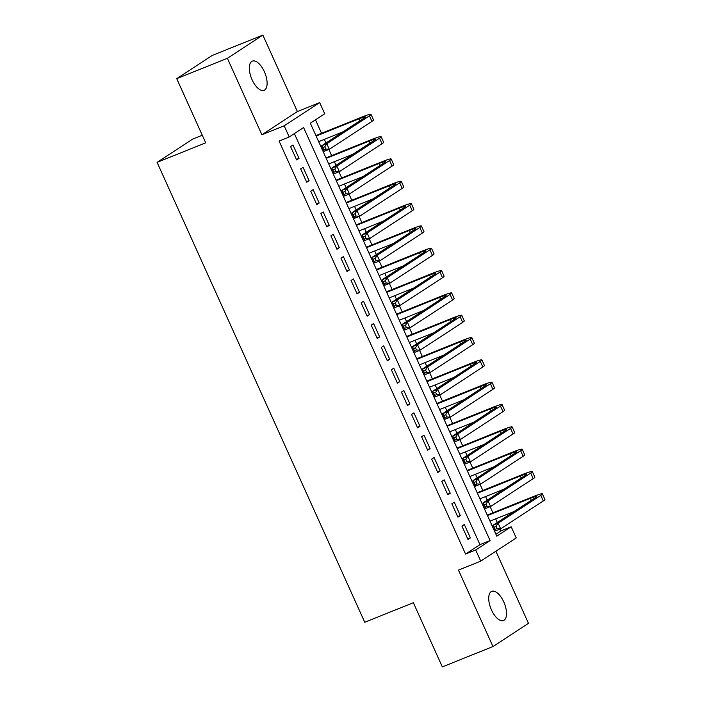 <?xml version="1.0" encoding="UTF-8"?>
<svg xmlns="http://www.w3.org/2000/svg" width="702" height="702" viewBox="0 0 702 702"><rect width="100%" height="100%" fill="white"/><g stroke="black" fill="none" stroke-linecap="round" stroke-linejoin="round"><path stroke-width="1.05" d="M503.755 601.912A15.725 7.222 68.1 0 0 491.751 591.338A15.725 7.222 68.1 0 0 491.479 609.941A15.725 7.222 68.1 0 0 503.483 620.524A15.725 7.222 68.1 0 0 503.755 601.912M264.356 71.709A15.725 7.222 68.1 0 0 252.351 61.127A15.725 7.222 68.1 0 0 252.079 79.738A15.725 7.222 68.1 0 0 264.084 90.312A15.725 7.222 68.1 0 0 264.356 71.709M511.188 526.772L516.224 537.934L480.73 561.135L475.693 549.973L490.084 540.566L303.606 127.562L289.206 136.969L284.17 125.807L319.673 102.606L324.71 113.768L310.319 123.175L496.797 536.179L511.188 526.772L501.061 530.844L500.228 528.992M202.29 135.267L192.594 139.163L157.09 162.364L364.742 622.253L413.355 602.72L442.33 666.9L492.971 646.551L528.474 623.35L495.902 551.219M157.09 162.364L205.704 142.831L176.728 78.65L212.223 55.449L262.864 35.1L227.369 58.301L261.89 134.758L284.17 125.807M261.89 134.758L297.385 111.565L262.864 35.1M297.385 111.565L319.673 102.606M497.297 522.507L495.665 518.883M492.909 512.793L490.145 506.668M487.214 500.184L485.582 496.56M482.827 490.47L480.063 484.345M477.141 477.86L475.5 474.236M472.753 468.146L469.98 462.021M467.058 455.537L465.417 451.912M462.671 445.823L459.907 439.689M456.976 433.213L455.344 429.589M452.588 423.49L449.824 417.365M446.902 410.889L445.261 407.265M442.514 401.167L439.742 395.042M436.82 388.566L435.179 384.933M432.432 378.843L429.668 372.718M426.737 366.233L425.105 362.609M422.35 356.519L419.585 350.395M416.655 343.91L415.022 340.286M412.267 334.196L409.503 328.071M406.581 321.586L404.94 317.962M402.193 311.872L399.429 305.747M396.498 299.263L394.857 295.639M392.111 289.549L389.347 283.424M386.416 276.939L384.784 273.315M382.028 267.225L379.264 261.1M376.342 254.615L374.701 250.991M371.955 244.901L369.182 238.777M366.26 232.292L364.619 228.668M361.872 222.569L359.108 216.444M356.177 209.968L354.545 206.344M351.79 200.245L349.026 194.121M346.095 187.645L344.463 184.012M341.707 177.922L338.943 171.797M336.021 165.321L334.38 161.688M331.634 155.598L328.869 149.473M325.939 142.989L324.306 139.365M321.551 133.275L315.47 119.805M176.728 78.65L227.369 58.301M461.934 526.061L467.98 539.452L470.384 537.881L464.329 524.491L461.934 526.061M451.851 503.729L457.906 517.128L460.301 515.558L454.255 502.167L451.851 503.729M441.777 481.405L447.823 494.805L450.219 493.234L444.173 479.843L441.777 481.405M431.695 459.082L437.741 472.481L440.136 470.91L434.09 457.52L431.695 459.082M421.612 436.758L427.658 450.157L430.063 448.587L424.008 435.187L421.612 436.758M411.53 414.434L417.585 427.825L419.98 426.263L413.934 412.864L411.53 414.434M401.456 392.111L407.502 405.502L409.898 403.94L403.852 390.54L401.456 392.111M391.374 369.787L397.42 383.178L399.824 381.616L393.769 368.217L391.374 369.787M381.291 347.464L387.346 360.854L389.742 359.292L383.696 345.893L381.291 347.464M371.218 325.14L377.264 338.531L379.659 336.96L373.613 323.569L371.218 325.14M361.135 302.808L367.181 316.207L369.577 314.636L363.531 301.246L361.135 302.808M351.053 280.484L357.099 293.884L359.503 292.313L353.457 278.922L351.053 280.484M340.97 258.16L347.025 271.56L349.42 269.989L343.375 256.599L340.97 258.16M330.896 235.837L336.942 249.236L339.338 247.666L333.292 234.275L330.896 235.837M320.814 213.513L326.86 226.904L329.264 225.342L323.21 211.943L320.814 213.513M310.732 191.19L316.786 204.58L319.182 203.018L313.136 189.619L310.732 191.19M300.658 168.866L306.704 182.257L309.099 180.695L303.053 167.295L300.658 168.866M495.91 534.213L501.061 530.844M289.206 136.969L279.08 141.041L465.558 554.045L479.957 544.638L294.366 133.599M290.575 146.542L296.621 159.933L299.026 158.371L292.971 144.972L290.575 146.542M480.73 561.135L458.45 570.085L492.971 646.551M465.558 554.045L475.693 549.973M479.957 544.638L490.084 540.566M296.393 159.424L299.026 158.371M306.476 181.748L309.099 180.695M316.549 204.071L319.182 203.018M326.632 226.395L329.264 225.342M336.714 248.719L339.338 247.666M346.788 271.042L349.42 269.989M356.87 293.375L359.503 292.313M366.953 315.698L369.577 314.636M377.035 338.022L379.659 336.96M387.109 360.345L389.742 359.292M397.192 382.669L399.824 381.616M407.274 404.993L409.898 403.94M417.348 427.316L419.98 426.263M427.43 449.64L430.063 448.587M437.513 471.963L440.136 470.91M447.586 494.296L450.219 493.234M457.669 516.619L460.301 515.558M467.751 538.943L470.384 537.881M324.763 146.823L322.736 147.631L323.745 149.868L325.772 149.052L324.763 146.823L326.772 143.717L329.291 149.298L324.227 151.334L321.709 145.753L326.772 143.717L369.419 115.848A18.427 1.492 -24.3 0 0 371.025 114.373A18.427 1.492 -24.3 0 0 361.425 117.252L315.9 135.547M316.137 136.056L359.029 118.822A12.285 0.992 155.7 0 1 365.426 116.901A12.285 0.992 155.7 0 1 364.356 117.883L321.709 145.753L322.736 147.631M318.655 141.637L342.953 131.871M325.772 149.052L329.291 149.298L371.946 121.428A18.427 1.492 -24.3 0 0 373.552 119.954L371.025 114.373M324.227 151.334L323.745 149.868M334.845 169.147L332.818 169.963L333.827 172.192L335.854 171.376L334.845 169.147L336.855 166.049L339.373 171.63L334.31 173.657L331.792 168.076L336.855 166.049L379.501 138.171A18.427 1.492 -24.3 0 0 381.107 136.697A18.427 1.492 -24.3 0 0 371.507 139.575L325.982 157.871M326.211 158.38L369.112 141.146A12.285 0.992 155.7 0 1 375.509 139.224A12.285 0.992 155.7 0 1 374.438 140.207L331.792 168.076L332.818 169.963M328.738 163.961L353.036 154.194M335.854 171.376L339.373 171.63L382.02 143.752A18.427 1.492 -24.3 0 0 383.625 142.278L381.107 136.697M334.31 173.657L333.827 172.192M344.928 191.47L342.901 192.287L343.91 194.515L345.928 193.699L344.928 191.47L346.937 188.373L349.456 193.954L344.392 195.99L341.874 190.409L346.937 188.373L389.584 160.495A18.427 1.492 -24.3 0 0 391.19 159.021A18.427 1.492 -24.3 0 0 381.59 161.899L336.065 180.195M336.293 180.704L379.185 163.469A12.285 0.992 155.7 0 1 385.591 161.548A12.285 0.992 155.7 0 1 384.52 162.531L341.874 190.409L342.901 192.287M338.812 186.284L363.118 176.518M345.928 193.699L349.456 193.954L392.102 166.084A18.427 1.492 -24.3 0 0 393.708 164.601L391.19 159.021M344.392 195.99L343.91 194.515M355.001 213.794L352.974 214.61L353.983 216.839L356.011 216.023L355.001 213.794L357.011 210.697L359.538 216.277L354.466 218.313L351.948 212.732L357.011 210.697L399.657 182.827A18.427 1.492 -24.3 0 0 401.272 181.344A18.427 1.492 -24.3 0 0 391.663 184.222L346.147 202.518M346.376 203.027L389.268 185.793A12.285 0.992 155.7 0 1 395.665 183.871A12.285 0.992 155.7 0 1 394.594 184.854L351.948 212.732L352.974 214.61M348.894 208.608L373.192 198.841M356.011 216.023L359.538 216.277L402.185 188.408A18.427 1.492 -24.3 0 0 403.79 186.925L401.272 181.344M354.466 218.313L353.983 216.839M365.084 236.118L363.057 236.934L364.066 239.163L366.093 238.355L365.084 236.118L367.093 233.02L369.612 238.601L364.549 240.637L362.03 235.056L367.093 233.02L409.74 205.151A18.427 1.492 -24.3 0 0 411.346 203.668A18.427 1.492 -24.3 0 0 401.746 206.546L356.221 224.842M356.458 225.351L399.35 208.117A12.285 0.992 155.7 0 1 405.747 206.195A12.285 0.992 155.7 0 1 404.677 207.187L362.03 235.056L363.057 236.934M358.976 230.932L383.274 221.165M366.093 238.355L369.612 238.601L412.258 210.732A18.427 1.492 -24.3 0 0 413.864 209.249L411.346 203.668M364.549 240.637L364.066 239.163M375.166 258.441L373.139 259.257L374.148 261.486L376.175 260.679L375.166 258.441L377.176 255.344L379.694 260.925L374.631 262.96L372.113 257.38L377.176 255.344L419.822 227.474A18.427 1.492 -24.3 0 0 421.428 225.991A18.427 1.492 -24.3 0 0 411.828 228.878L366.304 247.165M366.532 247.674L409.424 230.44A12.285 0.992 155.7 0 1 415.83 228.519A12.285 0.992 155.7 0 1 414.759 229.51L372.113 257.38L373.139 259.257M369.05 253.255L393.357 243.497M376.175 260.679L379.694 260.925L422.341 233.055A18.427 1.492 -24.3 0 0 423.947 231.572L421.428 225.991M374.631 262.96L374.148 261.486M385.24 280.765L383.222 281.581L384.222 283.819L386.249 283.003L385.24 280.765L387.25 277.667L389.777 283.248L384.714 285.284L382.186 279.703L387.25 277.667L429.905 249.798A18.427 1.492 -24.3 0 0 431.511 248.315A18.427 1.492 -24.3 0 0 421.902 251.202L376.386 269.489M376.614 270.007L419.506 252.764A12.285 0.992 155.7 0 1 425.912 250.842A12.285 0.992 155.7 0 1 424.842 251.834L382.186 279.703L383.222 281.581M379.133 275.588L403.439 265.821M386.249 283.003L389.777 283.248L432.423 255.379A18.427 1.492 -24.3 0 0 434.029 253.896L431.511 248.315M384.714 285.284L384.222 283.819M395.323 303.088L393.295 303.905L394.305 306.142L396.332 305.326L395.323 303.088L397.332 299.991L399.85 305.572L394.787 307.608L392.269 302.027L397.332 299.991L439.978 272.122A18.427 1.492 -24.3 0 0 441.584 270.639A18.427 1.492 -24.3 0 0 431.984 273.526L386.46 291.813M386.697 292.33L429.589 275.087A12.285 0.992 155.7 0 1 435.986 273.166A12.285 0.992 155.7 0 1 434.915 274.157L392.269 302.027L393.295 303.905M389.215 297.911L413.513 288.145M396.332 305.326L399.85 305.572L442.497 277.702A18.427 1.492 -24.3 0 0 444.112 276.219L441.584 270.639M394.787 307.608L394.305 306.142M405.405 325.421L403.378 326.228L404.387 328.466L406.414 327.65L405.405 325.421L407.414 322.315L409.933 327.895L404.87 329.931L402.351 324.35L407.414 322.315L450.061 294.445A18.427 1.492 -24.3 0 0 451.667 292.962A18.427 1.492 -24.3 0 0 442.067 295.849L396.542 314.145M396.77 314.654L439.663 297.42A12.285 0.992 155.7 0 1 446.068 295.498A12.285 0.992 155.7 0 1 444.998 296.481L402.351 324.35L403.378 326.228M399.298 320.235L423.596 310.468M406.414 327.65L409.933 327.895L452.579 300.026A18.427 1.492 -24.3 0 0 454.185 298.543L451.667 292.962M404.87 329.931L404.387 328.466M415.487 347.744L413.46 348.552L414.47 350.789L416.488 349.973L415.487 347.744L417.497 344.638L420.015 350.219L414.952 352.255L412.434 346.674L417.497 344.638L460.143 316.769A18.427 1.492 -24.3 0 0 461.749 315.295A18.427 1.492 -24.3 0 0 452.149 318.173L406.625 336.469M406.853 336.978L449.745 319.743A12.285 0.992 155.7 0 1 456.151 317.822A12.285 0.992 155.7 0 1 455.08 318.805L412.434 346.674L413.46 348.552M409.371 342.558L433.678 332.792M416.488 349.973L420.015 350.219L462.662 322.35A18.427 1.492 -24.3 0 0 464.268 320.875L461.749 315.295M414.952 352.255L414.47 350.789M425.561 370.068L423.534 370.884L424.543 373.113L426.57 372.297L425.561 370.068L427.571 366.97L430.089 372.551L425.026 374.578L422.507 368.998L427.571 366.97L470.217 339.092A18.427 1.492 -24.3 0 0 471.832 337.618A18.427 1.492 -24.3 0 0 462.223 340.496L416.698 358.792M416.935 359.301L459.828 342.067A12.285 0.992 155.7 0 1 466.225 340.145A12.285 0.992 155.7 0 1 465.154 341.128L422.507 368.998L423.534 370.884M419.454 364.882L443.752 355.115M426.57 372.297L430.089 372.551L472.744 344.673A18.427 1.492 -24.3 0 0 474.35 343.199L471.832 337.618M425.026 374.578L424.543 373.113M435.644 392.392L433.617 393.208L434.626 395.437L436.653 394.621L435.644 392.392L437.653 389.294L440.172 394.875L435.108 396.911L432.59 391.33L437.653 389.294L480.3 361.416A18.427 1.492 -24.3 0 0 481.905 359.942A18.427 1.492 -24.3 0 0 472.306 362.82L426.781 381.116M427.009 381.625L469.91 364.391A12.285 0.992 155.7 0 1 476.307 362.469A12.285 0.992 155.7 0 1 475.236 363.452L432.59 391.33L433.617 393.208M429.536 387.206L453.834 377.439M436.653 394.621L440.172 394.875L482.818 366.997A18.427 1.492 -24.3 0 0 484.424 365.523L481.905 359.942M435.108 396.911L434.626 395.437M445.726 414.715L443.699 415.531L444.708 417.76L446.726 416.944L445.726 414.715L447.736 411.618L450.254 417.199L445.191 419.234L442.672 413.653L447.736 411.618L490.382 383.748A18.427 1.492 -24.3 0 0 491.988 382.265A18.427 1.492 -24.3 0 0 482.388 385.144L436.863 403.439M437.092 403.948L479.984 386.714A12.285 0.992 155.7 0 1 486.389 384.793A12.285 0.992 155.7 0 1 485.319 385.775L442.672 413.653L443.699 415.531M439.61 409.529L463.917 399.763M446.726 416.944L450.254 417.199L492.901 389.329A18.427 1.492 -24.3 0 0 494.506 387.846L491.988 382.265M445.191 419.234L444.708 417.76M455.8 437.039L453.782 437.855L454.782 440.084L456.809 439.276L455.8 437.039L457.809 433.941L460.337 439.522L455.273 441.558L452.746 435.977L457.809 433.941L500.465 406.072A18.427 1.492 -24.3 0 0 502.07 404.589A18.427 1.492 -24.3 0 0 492.462 407.467L446.946 425.763M447.174 426.272L490.066 409.038A12.285 0.992 155.7 0 1 496.472 407.116A12.285 0.992 155.7 0 1 495.393 408.108L452.746 435.977L453.782 437.855M449.692 431.853L473.999 422.086M456.809 439.276L460.337 439.522L502.983 411.653A18.427 1.492 -24.3 0 0 504.589 410.17L502.07 404.589M455.273 441.558L454.782 440.084M465.882 459.362L463.855 460.179L464.864 462.407L466.891 461.6L465.882 459.362L467.892 456.265L470.41 461.846L465.347 463.882L462.829 458.301L467.892 456.265L510.538 428.395A18.427 1.492 -24.3 0 0 512.144 426.913A18.427 1.492 -24.3 0 0 502.544 429.799L457.02 448.087M457.256 448.596L500.149 431.361A12.285 0.992 155.7 0 1 506.546 429.44A12.285 0.992 155.7 0 1 505.475 430.431L462.829 458.301L463.855 460.179M459.775 454.176L484.073 444.419M466.891 461.6L470.41 461.846L513.057 433.976A18.427 1.492 -24.3 0 0 514.671 432.493L512.144 426.913M465.347 463.882L464.864 462.407M475.965 481.686L473.938 482.502L474.947 484.731L476.974 483.924L475.965 481.686L477.974 478.588L480.493 484.169L475.429 486.205L472.911 480.624L477.974 478.588L520.621 450.719A18.427 1.492 -24.3 0 0 522.227 449.236A18.427 1.492 -24.3 0 0 512.627 452.123L467.102 470.41M467.33 470.928L510.222 453.685A12.285 0.992 155.7 0 1 516.628 451.763A12.285 0.992 155.7 0 1 515.558 452.755L472.911 480.624L473.938 482.502M469.849 476.509L494.155 466.742M476.974 483.924L480.493 484.169L523.139 456.3A18.427 1.492 -24.3 0 0 524.745 454.817L522.227 449.236M475.429 486.205L474.947 484.731M486.038 504.01L484.02 504.826L485.021 507.063L487.048 506.247L486.038 504.01L488.057 500.912L490.575 506.493L485.512 508.529L482.985 502.948L488.057 500.912L530.703 473.043A18.427 1.492 -24.3 0 0 532.309 471.56A18.427 1.492 -24.3 0 0 522.7 474.447L477.184 492.734M477.413 493.252L520.305 476.009A12.285 0.992 155.7 0 1 526.711 474.087A12.285 0.992 155.7 0 1 525.64 475.078L482.985 502.948L484.02 504.826M479.931 498.832L504.238 489.066M487.048 506.247L490.575 506.493L533.222 478.624A18.427 1.492 -24.3 0 0 534.827 477.141L532.309 471.56M485.512 508.529L485.021 507.063M496.121 526.342L494.094 527.149L495.103 529.387L497.13 528.571L496.121 526.342L498.13 523.236L500.649 528.817L495.586 530.852L493.067 525.271L498.13 523.236L540.777 495.366A18.427 1.492 -24.3 0 0 542.392 493.883A18.427 1.492 -24.3 0 0 532.783 496.77L487.258 515.057M487.495 515.575L530.387 498.332A12.285 0.992 155.7 0 1 536.784 496.419A12.285 0.992 155.7 0 1 535.714 497.402L493.067 525.271L494.094 527.149M490.014 521.156L514.312 511.389M497.13 528.571L500.649 528.817L543.304 500.947A18.427 1.492 -24.3 0 0 544.91 499.464L542.392 493.883M495.586 530.852L495.103 529.387M359.029 118.822L359.915 120.788M369.419 115.848L371.946 121.428M369.112 141.146L369.998 143.111M379.501 138.171L382.02 143.752M379.185 163.469L380.072 165.435M389.584 160.495L392.102 166.084M389.268 185.793L390.154 187.759M399.657 182.827L402.185 188.408M399.35 208.117L400.237 210.082M409.74 205.151L412.258 210.732M409.424 230.44L410.319 232.406M419.822 227.474L422.341 233.055M419.506 252.764L420.393 254.738M429.905 249.798L432.423 255.379M429.589 275.087L430.475 277.062M439.978 272.122L442.497 277.702M439.663 297.42L440.558 299.385M450.061 294.445L452.579 300.026M449.745 319.743L450.631 321.709M460.143 316.769L462.662 322.35M459.828 342.067L460.714 344.033M470.217 339.092L472.744 344.673M469.91 364.391L470.796 366.356M480.3 361.416L482.818 366.997M479.984 386.714L480.879 388.68M490.382 383.748L492.901 389.329M490.066 409.038L490.952 411.003M500.465 406.072L502.983 411.653M500.149 431.361L501.035 433.327M510.538 428.395L513.057 433.976M510.222 453.685L511.117 455.659M520.621 450.719L523.139 456.3M520.305 476.009L521.191 477.983M530.703 473.043L533.222 478.624M530.387 498.332L531.274 500.307M540.777 495.366L543.304 500.947"/></g></svg>
